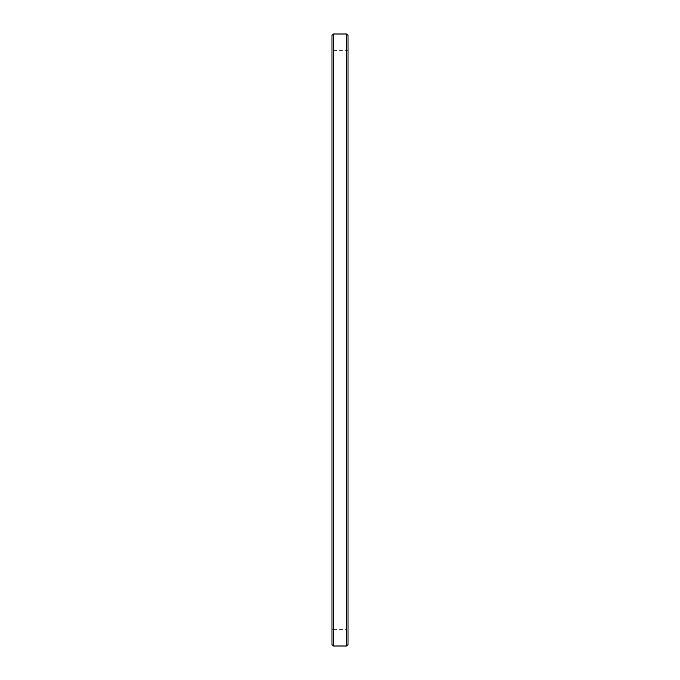 <?xml version="1.0" encoding="UTF-8"?>
<svg xmlns="http://www.w3.org/2000/svg" width="680" height="680" viewBox="0 0 680 680"><rect width="100%" height="100%" fill="white"/><g stroke="black" fill="none" stroke-linecap="round" stroke-linejoin="round"><path stroke-width="0.51" stroke-dasharray="3.4 2.55" d="M331.976 35.334L331.976 644.665M331.976 630.36L331.976 49.64L331.976 630.36L332.979 629.357L332.979 50.643L332.979 629.357L347.021 629.357L347.021 50.643L347.021 629.357L348.024 630.36L348.024 49.64L348.024 630.36M346.681 646L346.681 34M333.319 34L333.319 646M348.024 644.665L348.024 35.334M348.024 49.64L347.021 50.643L332.979 50.643L331.976 49.64"/><path stroke-width="1.02" d="M333.319 646L331.976 644.665L331.976 35.334L333.319 34L333.319 646L346.681 646L346.681 34L333.319 34M346.681 34L348.024 35.334L348.024 644.665L346.681 646"/></g></svg>
